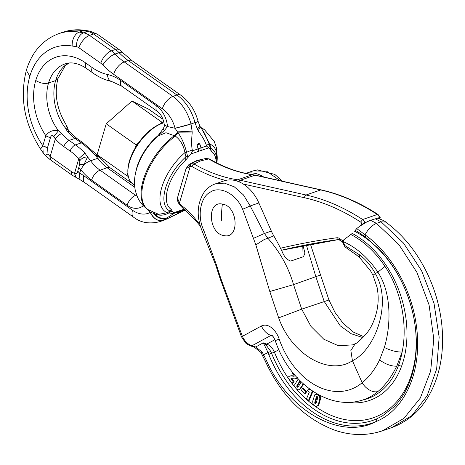 <?xml version="1.0" encoding="UTF-8"?>
<svg xmlns="http://www.w3.org/2000/svg" width="465" height="465" viewBox="0 0 465 465"><rect width="100%" height="100%" fill="white"/><g stroke="black" fill="none" stroke-linecap="round" stroke-linejoin="round"><path stroke-width="0.7" d="M304.935 393.634L305.708 393.367L306.65 391.483L305.877 391.751L302.483 388.403L301.535 390.28L304.935 393.634L305.877 391.751M306.65 391.483L303.256 388.141L302.483 388.403M365.432 236.83L365.054 234.802L356.742 228.577L361.851 224.502A2.337 1.668 -109 0 0 360.602 222.061A230.687 164.802 -109 0 0 304.563 197.765L243.282 184.03M310.76 389.786L308.998 388.804L308.225 389.071L307.598 390.594L309.33 392.094L306.481 398.953L308.423 400.644L309.196 400.377L312.951 391.332M295.223 375.9L290.887 375.79L289.114 376.371L287.788 377.429L292.096 383.404L292.869 383.143L294.118 381.678L293.345 381.945L290.962 378.626L295.153 378.859L297.519 377.731M294.118 381.678L291.729 378.359M292.421 372.203L291.985 372.686L293.479 374.767L294.362 374.366M298.286 378.975L294.781 384.543L295.013 386.839L296.35 388.839L298.361 389.839L299.972 389.263L303.564 383.98M317.031 393.82L314.782 394.802L312.707 401.173L312.922 403.649L313.997 405.213L315.235 406.096L316.392 406.364L318.066 405.788L319.048 404.044L320.583 398.127L320.275 396.511L319.205 394.971M347.029 402.341A87.687 62.647 -109 0 0 401.469 366.507A91.762 65.553 -109 0 0 352.249 233.436L343.705 239.882L342.438 241.137L343.118 241.602L343.705 239.882M266.619 361.043C264.992 361.572 264.951 361.415 266.503 360.567L262.155 352.034L255.68 346.983L251.931 345.774C247.804 344.315 244.619 341.171 242.375 336.346L220.817 278.471L216.463 264.974L203.798 230.419C196.765 215.69 200.653 196.835 210.337 192.103C219.608 185.605 236.214 193.545 242.649 209.279L255.855 244.91L269.793 291.509L278.669 317.874C291.689 354.801 329.435 376.243 352.429 360.741C375.278 349.982 392.669 302.453 375.319 273.56L377.876 272.17L384.968 266.387C400.981 290.114 407.939 324.483 402.126 352.04L396.738 366.182C391.391 377.121 385.09 385.584 377.836 391.577A13.991 9.44 -130.1 0 1 362.171 382.718C369.024 377.22 374.831 369.623 379.579 359.945L384.363 347.471C391.629 323.146 390.955 291.718 377.876 272.17A81.032 57.887 -109 0 0 343.118 241.602L344.745 245.468L344.856 246.81L342.31 241.428M274.896 339.688L266.8 344.094C270.153 345.414 272.693 348.099 274.42 352.139L271.583 353.284A103.48 73.929 -109 0 0 376.569 418.93L382.323 416.001L393.814 407.032C401.092 399.714 406.73 390.362 410.735 378.987C416.745 361.485 417.942 341.926 414.327 320.315C408.962 292.247 397.383 268.671 379.591 249.583L365.002 236.72L357.382 231.477L355.243 230.413L354.592 231.262A101.172 72.278 -109 0 1 410.031 378.894A101.172 72.278 -109 0 1 296.048 388.502M356.742 228.577L355.243 230.413M360.404 225.851L366.786 221.95L364.851 222.619L361.851 224.502M201.13 159.565L198.073 160.425L188.988 164.47L197.079 160.413L200.496 160.971L193.957 163.959L191.01 163.564L190.255 166.29L191.999 166.534A2.331 1.256 -59.8 0 1 193.957 163.959A175.02 125.033 -109 0 0 237.702 179.781A2.331 1.529 98.4 0 0 236.609 180.926M177.316 198.357L177.467 200.653L178.804 203.49L181.001 206.384L180.827 205.024L179.42 203.153L190.255 166.29L186.041 168.65L177.316 198.357L178.444 200.165L179.333 203.356M342.908 241.469L342.438 241.137M310.719 389.798L309.771 390.013L308.225 389.071M310.812 389.862L309.986 390.048M308.423 400.644L312.434 390.984M309.097 388.891L308.324 389.153M309.609 389.298L308.841 389.565M310.097 389.583L309.324 389.85M310.544 389.746L309.771 390.013M297.222 377.836L296.903 377.801M297.164 378.08L296.391 378.347L296.746 377.999M296.763 378.341L296.391 378.347M295.583 378.772L295.996 378.609M292.096 383.404L293.345 381.945M290.474 375.894L289.561 376.197M290.887 375.79L289.701 376.156M291.328 375.726L290.114 376.051M291.805 375.708L290.561 375.993M292.305 375.72L291.032 375.976M292.834 375.778L291.538 375.987M293.183 375.836L292.061 376.046M293.52 375.906L292.409 376.104M293.601 375.912L292.747 376.173M294.217 375.982L292.834 376.173M294.764 375.976L293.45 376.243M295.263 375.644L293.99 376.243M294.217 374.418L293.834 374.377M303.476 384.009L302.791 384.241L302.971 383.672M303.447 384.247L302.791 384.241M303.267 384.619L302.494 384.886L302.674 384.514M303.035 385.037L302.262 385.305L302.494 384.886M302.756 385.52L301.983 385.787L302.262 385.305M302.419 386.049L301.646 386.31L301.983 385.787M301.57 387.316L300.803 387.583L301.646 386.31M301.279 387.734L300.506 388.002L300.803 387.583M301.024 388.089L300.25 388.356L300.506 388.002M300.867 388.304L300.25 388.356M300.495 388.746L299.727 389.013L300.094 388.571M300.163 389.095L299.39 389.356L299.727 389.013M299.972 389.263L299.39 389.356M298.809 389.757L299.198 389.531M319.693 395.512L318.926 395.779L317.566 394.553L315.677 394.146M319.135 394.994L318.438 395.233M319.897 395.796L318.926 395.779M320.275 396.511L319.502 396.779L319.124 396.064M320.507 397.267L319.734 397.534L319.502 396.779M320.536 397.436L319.734 397.534M320.583 398.127L319.81 398.389L319.769 397.703M320.507 398.953L319.734 399.22L319.81 398.389M320.397 399.516L319.624 399.778L319.734 399.22M320.24 400.179L319.467 400.441L319.624 399.778M320.025 400.946L319.252 401.208L319.467 400.441M319.624 402.306L318.851 402.568L319.252 401.208M319.397 403.016L318.624 403.283L318.851 402.568M319.048 404.044L318.275 404.306L318.624 403.283M318.763 404.736L317.99 405.003L318.275 404.306M318.484 405.282L317.711 405.55L317.99 405.003M318.449 405.341L317.711 405.55M318.066 405.788L317.299 406.055L317.676 405.602M316.793 406.305L317.299 406.055M317.014 393.826L316.258 394.088M317.078 393.867L316.392 394.099M317.467 394.082L316.961 394.256M318.025 394.396L317.566 394.553M318.362 394.582L317.857 394.75M272.269 335.556L272.072 335.457C271.554 335.306 272.734 334.841 275.239 340.595C288.492 380.713 326.471 410.089 360.433 400.673L364.171 399.697A85.362 60.979 -109 0 0 398.4 365.705A89.431 63.891 -109 0 0 402.126 352.04C396.593 352.115 390.67 350.593 384.363 347.471M270.804 351.453L268.003 352.47L268.747 354.423L271.583 353.284L270.804 351.453L265.974 344.879L264.55 345.35L263.277 342.85L265.974 344.879L266.8 344.094L263.277 342.85L255.68 346.983L254.059 347.053L255.366 346.884M366.786 221.95L370.541 220.288L376.511 223.369L398.924 244.631L416.948 272.438L429.067 304.912L433.799 339.008L430.642 371.099L420.279 398.127L403.916 418.349L382.497 430.788C367.24 435.874 351.546 435.757 335.404 430.433C304.685 418.924 281.337 395.889 265.364 361.328L260.935 352.47L262.155 352.034M379.266 218.713L380.201 217.562L379.516 217.574L370.541 220.288M200.496 160.971L208.622 158.92A175.02 125.033 -109 0 0 252.361 174.735L237.702 179.781A58.206 41.583 -109 0 1 240.306 180.263L306.046 194.998A2.331 1.494 102.6 0 0 304.563 197.765M190.365 163.86L189.336 164.337L190.365 163.86L189.947 166.522M189.214 164.343L189.028 167.208M188.988 164.47L186.041 168.65M179.037 202.577L179.327 202.728M177.473 200.653L178.444 200.165M184.442 209.058L183.902 209.244A35.282 17.513 125.3 0 1 182.582 209.744A35.282 17.513 125.3 0 1 181.292 210.145L173.782 212.726L172.567 211.918L171.178 209.308L169.992 211.04L171.428 211.406L168.708 213.051C163.674 215.714 158.902 215.876 154.397 213.551C158.077 217.899 162.366 219.3 167.266 217.748L173.567 213.633L167.295 212.726L158.687 214.342L148.062 209.669A48.918 24.29 125.3 0 1 143.952 180.873A48.918 24.29 -54.7 0 1 175.311 136.059L178.107 132.851C181.769 138.064 184.588 144.528 186.575 152.253L192.283 149.933C191.464 146.237 191.429 140.575 192.179 132.955L178.107 132.851L175.026 128.148A11.66 0.872 -14.6 0 0 190.981 123.981L175.055 128.27L167.481 126.538A22.157 15.827 -109 0 0 156.391 105.758L120.824 80.59A48.511 34.654 -109 0 0 107.491 74.51A55.974 39.99 -109 0 1 92.099 67.495L85.793 63.031A52.487 37.496 -109 0 0 35.747 80.468A52.487 37.496 -109 0 0 45.808 135.681C49.034 131.322 53.254 129.683 58.474 130.746L61.63 133.629A5.83 2.058 138.4 0 0 55.323 138.907L53.754 136.646L58.474 130.746A43.158 30.83 -109 0 1 48.529 83.026C44.39 84.037 40.13 83.189 35.747 80.468M216.132 162.634A35.282 17.513 125.3 0 0 211.296 151.282L210.686 148.283L210.215 148.597L209.355 144.412L204.606 133.356L200.252 126.753L198.276 130.863C202.542 136.757 205.216 141.505 206.297 145.115L209.866 144.103L202.281 129.997M201.176 150.445L200.973 147.917L199.904 144.092L198.235 143.435L197.143 145.039L198.2 148.864A37.496 18.617 -54.7 0 1 199.537 148.364A37.496 18.617 125.3 0 1 200.845 147.957L201.176 150.445A35.282 17.513 125.3 0 0 199.886 150.846A35.282 17.513 125.3 0 0 198.567 151.34L198.2 148.864L198.567 151.34M198.491 151.369L191.057 153.927L185.634 160.105A35.282 17.513 125.3 0 0 167.888 188.325A35.282 17.513 125.3 0 0 171.178 209.308M201.903 159.396L197.079 160.413M303.029 245.52L304.935 253.065L303.505 256.674L290.77 261.057C287.062 259.894 284.22 256.802 282.232 251.786A151.294 108.083 -109 0 0 273.821 235.929A34.852 24.895 -109 0 1 271.345 231.105L258.871 202.961A36.578 26.133 -109 0 0 223.863 180.943L215.185 183.931L224.386 183.117L234.302 186.831L243.398 194.876L250.193 205.949L264.428 233.482L267.689 238.039C279.825 251.617 288.445 267.148 293.549 284.632L269.793 291.509M300.32 381.015L297.135 385.2L296.78 386.014L297.013 386.967L297.745 387.142L298.582 386.206L300.686 382.945L300.954 381.625M314.95 403.603L315.683 403.864L316.281 402.789L317.647 398.104L317.479 396.802L316.758 396.552L316.159 397.627L314.735 402.737L314.95 403.603L315.921 403.533L315.148 403.8M355.254 343.664L350.866 350.534L352.429 360.741L362.171 382.718A71.099 50.79 -109 0 1 279.192 339.177L275.239 340.595M355.214 343.687C356.481 343.693 360.189 340.392 366.339 333.783C371.262 327.738 374.802 319.967 376.952 310.469C378.522 302.843 378.574 295.153 377.098 287.393L372.965 275.222L375.319 273.56C371.018 265.736 365.798 259.528 359.66 254.925L344.745 245.468M242.41 336.59C241.207 336.986 241.19 336.91 242.375 336.346L261.417 325.982A13.991 9.724 -118.6 0 0 270.938 335.434L272.124 335.492M263.899 355.26C262.347 355.766 262.307 355.603 263.777 354.772L268.003 352.47L264.55 345.35M254.059 347.053L250.664 345.937L251.931 345.774L270.938 335.434L272.914 336.288M376.569 418.93L376.075 421.54C341.624 440.372 288.992 411.949 266.503 360.567M375.092 218.724L381.068 221.805L385.729 222.067C385.09 221.23 382.463 219.968 377.836 218.283L377.58 218.242M209.372 158.949L209.372 158.949A2.331 1.256 120.2 0 0 208.622 158.92L205.832 158.466L209.372 158.949C223.729 167.261 238.225 172.503 252.867 174.689L255.541 175.183A2.331 1.494 -77.4 0 0 254.965 175.224L320.705 189.953L306.046 194.998A233.023 166.47 -109 0 1 362.648 219.538L360.602 222.061M181.216 210.168L177.258 212.732L182.478 210.459A37.496 18.617 -54.7 0 1 181.147 210.959A37.496 18.617 125.3 0 1 179.839 211.366L181.292 210.145M183.902 209.244L180.013 211.784A40.6 20.158 125.3 0 1 178.624 212.307A40.6 20.158 -54.7 0 1 177.258 212.732L177.892 212.662M183.977 209.215L182.611 210.413L185.053 209.57M191.057 153.927L192.562 150.805L198.073 148.91L197.143 145.039A40.6 20.158 125.3 0 1 198.538 144.522A40.6 20.158 -54.7 0 1 199.904 144.092L200.973 147.917L206.477 146.022L208.686 147.864L201.252 150.422M208.686 147.864L209.907 148.666L211.296 151.282M185.634 160.105L185.93 156.798L187.598 156.374L186.575 152.253L184.936 152.677C183.582 145.376 180.374 139.831 175.311 136.059L165.964 132.723L157.99 136.03C147.731 145.22 140.593 156.217 136.576 169.033L135.478 173.416C134.176 179.426 134.176 185.372 135.472 191.243L137.594 197.398C139.779 202.13 143.005 206.036 147.283 209.116L148.062 209.669M372.965 275.222L370.541 270.833L359.323 257.267L356.144 254.779L355.899 252.379M306.33 244.869L315.927 276.937L324.175 301.413L340.246 325.855L351.209 333.731L362.95 337.631M300.437 381.161L297.693 385.363L297.78 386.7L297.013 386.967M297.571 386.334L296.798 386.601M297.554 385.752L296.78 386.014M297.565 385.688L296.798 385.956M297.693 385.363L296.92 385.63M297.908 384.939L297.135 385.2M298.216 384.398L297.449 384.66M298.623 383.765L297.85 384.026M299.437 382.526L298.664 382.794M299.96 381.759L299.187 382.027M300.297 381.317L299.53 381.585M300.355 381.079L299.809 381.271M297.798 387.101L297.437 387.223M317.252 396.628L315.596 401.934L315.723 403.335M315.508 402.644L314.735 402.905M315.508 402.469L314.735 402.737M315.596 401.934L314.822 402.196M315.77 401.185L315.003 401.452M316.043 400.226L315.276 400.493M316.508 398.674L315.735 398.941M316.659 398.185L315.886 398.453M316.932 397.36L316.159 397.627M317.165 396.779L316.392 397.046M316.95 396.581L316.584 396.709M224.06 235.592C208.361 233.721 206.576 200.287 222.386 204.106C238.086 205.978 239.87 239.411 224.06 235.592M359.323 257.267L359.66 254.925M268.747 354.423A105.793 75.574 -109 0 0 376.075 421.54C405.149 409.932 422.871 370.396 416.303 325.105C411.269 288.317 390.885 253.227 365.054 234.802C368.146 229.036 371.965 225.223 376.511 223.369L381.068 221.805L403.498 243.061L421.633 270.822L433.996 303.215L439.158 337.166L436.641 369.036L427.137 395.767L411.851 415.623L391.716 427.62L382.497 430.788M177.13 212.772L179.711 211.406L174.201 213.301L173.782 212.726M172.073 210.93L171.428 211.406L172.567 211.918M210.395 149.66L210.215 148.597L209.907 148.666M216.719 162.93A37.496 18.617 125.3 0 0 210.686 148.283L209.866 144.103A40.6 20.158 -54.7 0 1 216.835 162.988L216.376 147.614L214.284 141.552L204.583 129.805A48.918 24.29 125.3 0 0 201.019 128.073M187.79 157.437L187.598 156.374L189.04 155.845M185.93 156.798L184.936 152.677A40.6 20.158 125.3 0 0 161.715 187.657A40.6 20.158 -54.7 0 0 167.295 212.726L169.992 211.04A37.496 18.617 125.3 0 1 165.528 188.197A37.496 18.617 -54.7 0 1 185.93 156.798M263.783 177.031A36.578 26.133 -109 0 0 245.95 173.428M264.062 239.615L255.855 244.91L264.062 239.615L273.821 235.929M310.405 244.096L320.548 274.984L293.549 284.632L301.698 309.149L310.94 326.384L323.791 339.229L338.415 345.739L352.546 344.885M271.345 231.105L264.428 233.482L253.437 238.342M167.528 218.649A11.66 8.108 -118.1 0 1 167.487 218.672L163.732 220.305A39.141 27.964 -109 0 0 166.662 219.032L166.737 218.992A11.66 8.108 -118.1 0 0 167.563 218.631L185.494 209.953M245.805 173.399L252.989 170.928L266.55 171.172L280.215 180.711M167.266 217.748L166.522 218.213C161.547 219.701 157.251 218.073 153.63 213.342L154.397 213.551L154.31 213.022M153.584 212.732A5.83 2.895 -54.7 0 1 153.63 213.342L150.346 212.377L147.643 209.372M162.727 220.369C157.763 221.352 153.636 218.684 150.346 212.377L150.265 212.418A11.66 8.108 61.9 0 0 162.645 220.41L166.522 218.213M198.073 121.301A11.66 0.872 165.4 0 1 195.021 122.719L197.468 129.293L199.729 125.73L198.038 121.179A11.66 0.872 165.4 0 1 194.992 122.603L195.021 122.719M191.01 124.103L192.109 131.136L177.56 131.874A5.83 2.895 125.3 0 1 174.532 135.507A48.918 24.29 -54.7 0 0 143.174 180.321A48.918 24.29 125.3 0 0 147.283 209.116M157.484 136.478L164.395 130.462L167.481 126.538L164.354 125.149C164.668 125.44 164.238 126.707 163.07 128.945L164.395 130.462M158.588 135.158A36.514 18.129 125.3 0 0 150.334 143.261A36.514 18.129 125.3 0 0 135.827 171.841M132.531 210.267L83.845 175.811A76.963 54.98 -109 0 0 79.73 173.114L79.085 179.112L84.822 182.675L133.507 217.132A11.66 5.789 -54.7 0 1 132.531 210.267A27.482 19.635 -109 0 0 150.265 212.418M74.545 173.387L78.806 158.571L84.944 153.107L87.559 156.926L83.979 164.587L80.765 169.603A5.83 2.877 -163.6 0 1 78.986 166.801L77.957 170.312C77.574 173.311 76.44 174.334 74.545 173.387L76.161 177.467M90.809 151.09L94.662 154.485L95.494 153.56L92.738 151.189L90.809 151.09A65.303 46.651 -109 0 0 81.329 142.877L75.022 138.413A5.83 2.895 -54.7 0 1 76.958 138.518L69.407 131.688L67.495 131.612A43.158 30.83 -109 0 0 75.022 138.413L69.157 140.43A5.83 2.895 125.3 0 0 63.868 146.62L70.174 151.084A59.474 42.489 71 0 1 78.806 158.571L79.829 160.814L79.625 164.447L83.979 164.587A9.329 2.639 -36.5 0 1 90.599 160.774A39.182 27.993 -109 0 0 100.051 170.178A9.329 4.633 125.3 0 0 91.588 180.089A48.511 34.654 -109 0 1 80.765 169.603L79.73 173.114A5.83 2.877 -163.6 0 1 77.957 170.312M66.78 125.852L65.577 128.305L68.256 129.828L66.78 125.852C56.951 110.025 54.016 94.256 57.974 78.533L55.631 80.584A43.158 30.83 -109 0 0 65.577 128.305L67.495 131.612M119.278 49.697L97.429 34.23A11.66 5.789 125.3 0 0 93.552 34.015L115.401 49.482A11.66 5.789 -54.7 0 1 119.278 49.697L132.13 60.764A11.66 5.789 125.3 0 0 128.253 60.549L124.242 61.932L172.928 96.389A11.66 5.789 125.3 0 0 162.349 108.775L113.663 74.319A76.963 54.98 -109 0 1 102.846 65.001A14.462 10.329 -109 0 0 100.812 63.252L78.963 47.785A7.928 5.667 -109 0 0 76.551 46.744L72.185 46.018A65.274 46.634 -109 0 0 29.812 76.272L26.342 70.331C19.484 97.76 24.378 124.236 41.013 149.753L43.169 152.863L42.856 145.725A5.83 2.877 16.4 0 0 47.564 147.515L50.516 137.466C51.208 135.315 52.289 135.042 53.754 136.646M29.812 76.272A65.274 46.634 -109 0 0 42.856 145.725L45.808 135.681A5.83 2.877 16.4 0 0 50.516 137.466M79.829 160.814C81.544 158.28 84.119 156.984 87.559 156.926A65.303 46.651 -109 0 1 90.599 160.774L97.697 158.333A65.303 46.651 -109 0 0 94.662 154.485L100.655 158.333A9.329 2.639 143.5 0 0 97.697 158.333A39.182 27.993 -109 0 0 107.148 167.737A9.329 4.633 -54.7 0 1 110.252 167.912L134.577 185.128M164.023 122.766A36.514 18.129 125.3 0 0 163.151 123.022A36.514 18.129 125.3 0 0 142.9 137.995A36.514 18.129 125.3 0 0 127.887 172.852A36.514 18.129 125.3 0 0 132.548 183.489L134.565 184.919M79.625 164.447L78.986 166.801M79.085 179.112L75.958 177.38L74.458 173.369A20.123 14.374 71 0 1 71.575 171.725L49.929 156.403L48.005 153.851L47.564 147.515M162.605 123.202A35.398 17.571 125.3 0 0 162.076 123.365A35.398 17.571 125.3 0 0 159.448 124.358A35.398 17.571 125.3 0 0 142.191 138.14A35.398 17.571 125.3 0 0 138.587 142.784A35.398 17.571 125.3 0 0 135.274 147.887A35.398 17.571 125.3 0 0 127.852 171.725L127.887 172.852M71.575 171.725A5.83 2.895 125.3 0 0 72.063 175.154L76.051 177.415M48.005 153.851C45.948 155.194 44.878 155.496 44.803 154.758M49.929 156.403L50.307 159.757L44.878 155.043L43.169 152.863M63.868 146.62A48.988 34.997 71 0 1 55.323 138.907L50.139 156.548L50.33 159.774M135.274 147.887L136.14 144.946L138.587 142.784M128.311 176.462L127.055 175.851L127.892 173.015M159.448 124.358L161.896 122.196L163.418 122.94M136.14 144.946L106.229 123.777L131.984 101.027L148.661 109.182L163.035 119.354M161.896 122.196L131.984 101.027M127.055 175.851L97.15 154.682L106.229 123.777M278.866 349.721L274.42 352.139A101.172 72.278 -109 0 0 295.996 388.444M191.999 166.534A177.351 126.701 -109 0 0 225.618 180.437M181.001 206.384L195.259 220.131A2.331 0.732 141.3 0 1 195.532 219.201A72.401 51.725 -109 0 0 180.827 205.024M195.532 219.207A114.181 81.567 -109 0 0 199.781 224.24M342.746 240.765L339.473 238.51A5.818 4.156 -109 0 0 336.782 237.772A1121.673 801.323 -109 0 0 280.505 248.252M379.579 359.945C385.566 364.264 391.286 366.339 396.738 366.182L398.4 365.705A2.331 1.226 -159.8 0 1 401.469 366.507M384.968 266.387A90.227 64.461 -109 0 0 350.848 234.523M364.851 222.619A4.667 3.336 -109 0 0 362.648 219.538L377.307 214.499L378.074 214.534L380.201 217.562M252.867 174.689A2.331 1.529 -81.6 0 0 252.361 174.735A58.206 41.583 -109 0 1 254.965 175.224L240.306 180.263A2.331 1.494 102.6 0 0 239.016 181.798M338.421 239.556A1119.342 799.655 -109 0 0 281.488 250.246L338.636 239.551L342.316 241.707M336.782 237.772A2.331 1.616 82.3 0 0 338.636 239.551M339.473 238.51A2.331 1.174 124.6 0 0 339.694 239.899M302.262 386.276L301.494 386.543M301.901 386.828L301.128 387.095M319.874 401.452L319.106 401.719M319.193 403.62L318.42 403.882M360.433 400.673A85.072 60.776 -109 0 0 377.836 391.577M379.516 217.574A4.667 3.336 -109 0 0 377.307 214.499M377.307 214.493A233.023 166.47 -109 0 0 320.705 189.953A2.331 1.494 -77.4 0 1 321.274 189.918C340.647 194.289 359.579 202.496 378.074 214.534M254.216 347.093L260.935 352.47M258.871 202.961L250.193 205.949L242.649 209.279M299.036 383.143L298.263 383.41M299.559 382.352L298.786 382.614M316.281 399.447L315.508 399.714M261.417 325.982C269.043 322.292 276.913 331.632 279.192 339.177M266.579 360.956C264.951 361.479 264.905 361.311 266.445 360.439M174.201 213.301L173.567 213.633M206.477 146.022L206.297 145.115M192.562 150.805L192.283 149.933M302.982 256.854A134.106 95.802 -109 0 0 302.727 245.578M320.548 274.978L328.953 300.001L301.698 309.149L278.669 317.874M250.664 345.937C247.392 344.373 245.654 343.298 245.456 342.711L241.492 336.834L220.131 278.651L215.841 265.41L202.322 231.454L203.798 230.419M215.841 265.41L216.463 264.974M218.271 272.368L218.974 272.281M220.131 278.651L220.817 278.471M221.677 220.381A58.305 37.886 -79.8 0 1 222.386 204.106M167.563 218.631L167.487 218.672A11.66 8.108 -118.1 0 1 166.662 219.032L162.645 220.41A39.141 27.964 -109 0 1 159.716 221.689L163.732 220.305M171.881 216.37L166.737 218.992M185.454 209.918L173.364 215.65M180.141 211.738L177.7 212.755M192.109 131.136L192.179 132.955M197.02 145.086L198.235 143.435M200.026 144.057L198.154 143.15M197.468 129.293L198.276 130.863M194.992 122.603L190.981 123.981A39.141 27.964 71 0 0 172.928 96.389L176.938 95.011A39.141 27.964 71 0 1 194.992 122.603M200.537 127.259L203.804 129.258A48.918 24.29 125.3 0 0 200.799 127.701M91.588 180.089L127.154 205.263A22.157 15.827 -109 0 0 143.33 205.745M162.349 108.775A27.482 19.635 71 0 1 175.026 128.148M113.663 74.319A11.66 5.789 -54.7 0 1 124.242 61.932A65.303 46.651 71 0 1 115.058 54.027L119.075 52.644A65.303 46.651 71 0 0 128.253 60.549L176.938 95.011A11.66 5.789 -54.7 0 1 180.815 95.226C189.331 101.533 195.068 110.188 198.038 121.179M83.845 175.811A11.66 5.789 125.3 0 0 84.822 182.675M134.774 187.29L107.148 167.737L100.051 170.178L135.611 195.352A12.828 9.166 -109 0 0 137.082 196.23M127.154 205.263A9.329 4.633 -54.7 0 1 135.611 195.352L136.605 195.009M85.793 63.031A9.329 4.633 125.3 0 0 86.577 68.524C76.481 61.746 69.209 62.368 65.053 63.908A43.158 30.83 71 0 0 48.529 83.026L55.631 80.584A43.158 30.83 71 0 1 68.518 63.095M122.94 52.847A11.66 4.481 135.9 0 0 119.075 52.644A26.121 18.658 71 0 0 115.401 49.482L111.391 50.859A26.121 18.658 71 0 1 115.058 54.027A11.66 4.481 -44.1 0 0 102.846 65.001M26.342 70.331L26.342 70.325C31.916 51.952 42.716 39.728 58.741 33.649L62.752 32.265C70.186 29.748 77.882 29.155 85.839 30.481A11.66 7.609 99.5 0 0 83.223 30.719L87.583 31.451A19.588 13.996 71 0 1 93.552 34.015L89.536 35.398L111.391 50.859A11.66 5.789 125.3 0 0 100.812 63.252M76.551 46.744A11.66 7.609 99.5 0 1 83.572 32.829L87.583 31.451A11.66 7.609 -80.5 0 1 90.198 31.207L97.429 34.23M62.752 32.265A76.94 54.963 71 0 1 83.223 30.719L79.213 32.102L83.572 32.829A19.588 13.996 71 0 1 89.536 35.398A11.66 5.789 -54.7 0 0 78.963 47.785M86.577 68.524L92.884 72.988A9.329 4.633 -54.7 0 1 92.099 67.495M92.884 72.988C98.824 77.196 105.09 80.038 111.676 81.503A9.329 5.987 -77.7 0 1 107.491 74.51M120.824 80.59A9.329 4.633 125.3 0 0 121.609 86.077L111.676 81.503M121.609 86.077L157.17 111.251A9.329 4.633 -54.7 0 1 156.391 105.758M72.185 46.018A11.66 7.609 -80.5 0 1 79.213 32.102A76.94 54.963 71 0 0 58.741 33.649M41.013 149.753A11.66 2.999 -34.8 0 1 42.78 145.871L47.535 147.603M61.63 133.629A43.158 30.83 -109 0 0 69.157 140.43L75.464 144.894L81.329 142.877A5.83 2.895 125.3 0 1 83.264 142.982L92.738 151.189M84.944 153.107A65.303 46.651 -109 0 0 75.464 144.894A5.83 2.895 -54.7 0 0 70.174 151.084M50.627 159.983L72.063 175.154M195.259 220.131L200.31 226.071M190.208 163.942L189.871 164.116M321.274 189.918L255.541 175.183M201.031 159.588L205.832 158.466M356.144 254.785L344.856 246.81M202.322 231.454C196.317 216.905 196.893 203.885 204.036 192.405C206.966 188.342 210.68 185.518 215.179 183.931M352.505 344.896L355.225 343.682M385.729 222.067C403.225 234.982 417.157 252.292 427.533 274.001C434.932 289.643 439.634 306.04 441.651 323.198C444.058 345.204 441.779 365.199 434.81 383.183C425.969 405.393 411.606 420.203 391.716 427.62M328.953 300.001L335.067 312.526L343.193 323.396L353.563 332.173L363.81 336.73M172.352 216.19L173.765 215.504M203.804 129.258L204.583 129.805M199.729 125.73L200.252 126.753M252.989 170.928L257.511 169.899L274.844 174.439L282.511 181.228M133.507 217.132C140.622 222.718 149.358 224.24 159.716 221.689M100.655 158.333L110.252 167.912M132.13 60.764L180.815 95.226M68.739 63.066L65.106 65.914L57.968 78.539M85.839 30.481L90.198 31.207M163.064 128.956L157.408 136.541M157.17 111.251C161.123 114.233 163.511 118.866 164.354 125.149M95.494 153.56L100.26 157.804M162.076 123.365L163.151 123.022M69.407 131.688L68.256 129.828M76.958 138.518L83.264 142.982"/></g></svg>
